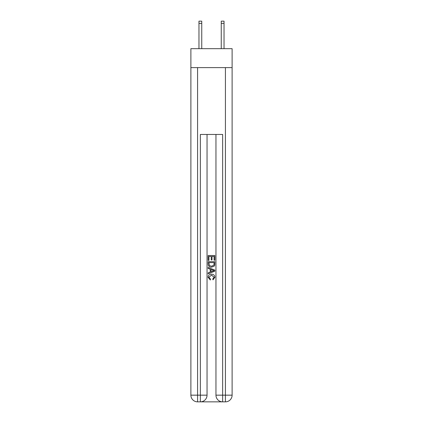 <?xml version="1.0" encoding="UTF-8"?>
<svg xmlns="http://www.w3.org/2000/svg" width="423" height="423" viewBox="0 0 423 423"><rect width="100%" height="100%" fill="white"/><g stroke="black" fill="none" stroke-linecap="round" stroke-linejoin="round"><path stroke-width="0.63" d="M232.111 67.611L232.111 48.671L190.889 48.671L190.889 67.611L232.111 67.611L232.111 395.167L225.427 395.167L225.427 67.611M200.862 401.85L222.138 401.85M222.641 401.85L222.641 395.167L215.957 395.167A6.683 6.683 0 0 0 222.641 401.85L225.427 401.85L225.427 395.167L222.641 395.167L222.641 134.456L200.359 134.456L200.359 395.167L190.889 395.167L190.889 67.611M207.043 134.456L207.043 395.167A6.683 6.683 0 0 1 200.359 401.85L197.573 401.85A6.683 6.683 0 0 1 190.889 395.167M215.957 395.167L215.957 134.456M225.427 401.85A6.683 6.683 0 0 0 232.111 395.167M208.158 260.399L208.158 255.513L214.842 255.513L214.842 260.224L214.07 260.224L214.07 256.454L212.013 256.454L212.013 259.971L211.241 259.971L211.241 256.454L208.93 256.454L208.93 260.399L208.158 260.399M208.158 264.079L208.158 261.684L214.842 261.684L214.747 265.152L214.265 266.12L211.537 267.167C209.401 267.177 208.275 266.146 208.158 264.079M208.93 262.625L209.401 265.581L211.553 266.226L213.932 265.084L214.07 262.625L208.93 262.625M208.158 268.452L208.158 267.452L214.842 270.107L214.842 271.169L208.158 273.824L208.158 272.824L210.215 272.063L210.215 269.213L208.158 268.452M212.838 270.181L210.987 269.499L210.987 271.778L214.07 270.641L212.838 270.181M208.846 277.208L210.517 279.08L210.3 280.026L208.074 277.292C208.253 275.241 209.411 274.21 211.548 274.194C213.604 274.241 214.731 275.267 214.926 277.276L212.986 279.852L212.785 278.91L214.154 277.229L211.553 275.14L208.846 277.208M201.75 48.671L201.75 23.376L198.963 23.376L198.963 21.15L201.75 21.15L201.75 23.376M198.963 48.671L198.963 23.376M224.037 48.671L224.037 21.15L221.25 21.15L221.25 48.671M197.573 67.611L197.573 401.85M207.043 395.167L200.359 395.167L200.359 401.85M201.75 21.15L198.963 21.15M221.25 23.376L224.037 23.376"/></g></svg>
